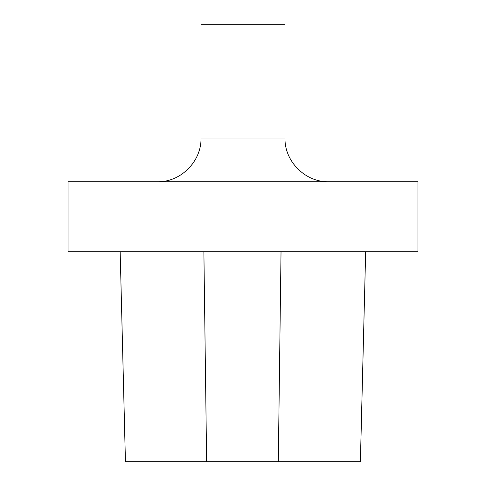 <?xml version="1.0" encoding="UTF-8"?>
<svg xmlns="http://www.w3.org/2000/svg" width="486" height="486" viewBox="0 0 486 486"><rect width="100%" height="100%" fill="white"/><g stroke="black" fill="none" stroke-linecap="round" stroke-linejoin="round"><path stroke-width="0.73" d="M328.73 181.764C305.36 182.365 284.389 161.395 284.99 138.024L284.99 24.3L201.01 24.3L201.01 138.024C201.611 161.395 180.646 182.365 157.27 181.764M417.96 181.764L68.04 181.764L68.04 251.748L417.96 251.748L417.96 181.764M125.443 461.7L120.17 251.748L125.431 461.7L360.393 461.7L365.666 251.748L360.381 461.7M284.99 138.024L201.01 138.024M206.635 461.7L203.883 251.748M278.308 461.7L281.03 251.748"/></g></svg>
